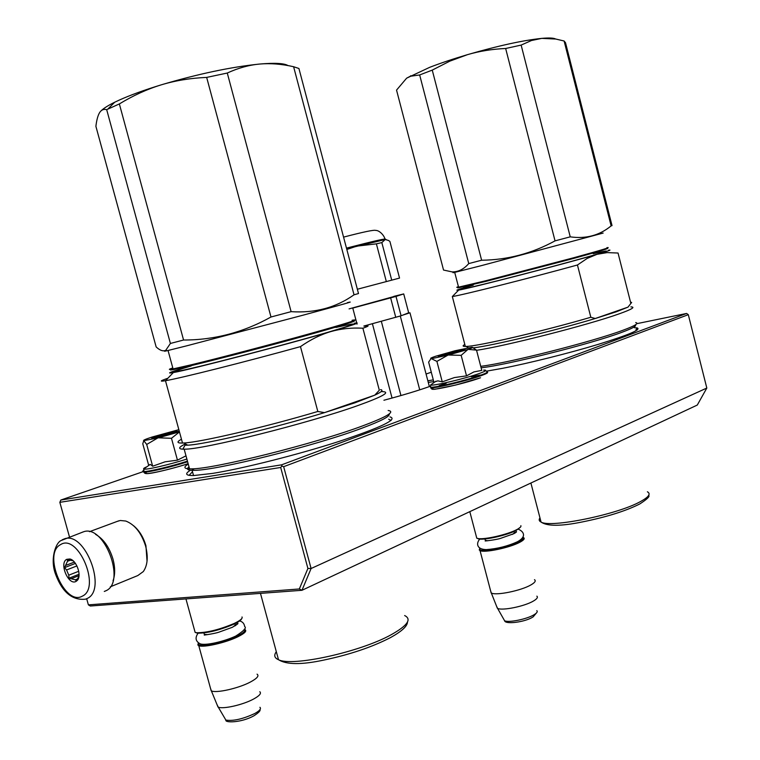 <?xml version="1.0" encoding="UTF-8"?>
<svg xmlns="http://www.w3.org/2000/svg" width="760" height="760" viewBox="0 0 760 760"><rect width="100%" height="100%" fill="white"/><g stroke="black" fill="none" stroke-linecap="round" stroke-linejoin="round"><path stroke-width="1.14" d="M283.66 466.678L311.096 568.508L301.967 590.292L299.335 588.971L88.388 604.865L90.335 606.014L301.967 590.292L697.29 405.051L706.819 388.046L688.303 314.678L283.66 466.678L281.894 466.032L280.687 467.476L307.904 568.461L311.096 568.508L706.819 388.046M299.335 588.971L307.904 568.461M69.483 536.978L59.84 502.331L280.687 467.476M88.388 604.865L86.668 598.69M59.84 502.331L60.838 500.042L281.637 464.825L281.894 466.032M281.637 464.825L686.603 313.452L688.303 314.678M431.291 372.219L426.075 374.024M142.88 471.732L60.838 500.042M686.603 313.452L636.804 323.674M383.923 400.244C402.904 395.19 418.389 390.516 430.359 386.232L430.445 386.849M433.295 379.886L427.851 380.779M486.409 371.174L502.569 368.324C529.387 363.099 569.269 353.124 598.462 344.299C628.757 334.923 641.63 329.45 637.098 327.892L634.4 327.721M190.418 470.231C184.528 473.869 185.611 475.646 193.686 475.541L212.41 473.433C242.715 468.606 297.977 454.67 338.884 441.474C381.349 427.348 398.373 419.159 389.965 416.898M433.741 381.587L428.279 382.423M636.918 330.182L635.968 329.812L637.098 327.892M192.498 471.751L189.088 475.332M391.087 420.413L388.664 419.244M445.408 354.198L459.401 350.731L445.408 354.198M476.292 536.341L476.776 538.194L478.163 538.545C484.576 539.79 507.233 534.622 516.458 529.786C519.916 528.019 521.379 526.642 520.856 525.663M476.976 538.27L478.914 538.982C485.155 540.198 507.139 535.183 516.106 530.48L520.457 527.126M479.864 548.112L479.75 549.204C480.643 552.786 508.25 547.57 519.042 541.718C522.984 539.638 524.239 538.118 522.804 537.158M479.683 548.501L479.275 550.012L480.044 550.63C484.139 553.081 509.637 547.77 519.726 542.317C523.991 540.056 525.198 538.45 523.355 537.481M490.57 590.71L491.331 593.028C495.957 595.802 521.028 590.71 530.86 584.953C534.945 582.606 536.161 580.849 534.489 579.661M496.565 606.223L497.6 608.399C502.312 610.878 524.647 606.318 533.425 601.036C537.006 598.937 538.146 597.312 536.864 596.153M160.683 435.366L157.7 436.743L171.722 433.209L174.486 431.86L160.683 435.366M194.522 630.183L195.139 632.415L196.716 632.747C207.005 632.747 219.526 629.641 234.27 623.418C240.255 620.54 242.839 618.393 242.012 616.968M194.94 631.683L195.092 632.253M195.282 632.462L197.524 633.184C207.518 633.194 219.678 630.173 233.994 624.131C238.593 621.936 241.148 620.141 241.651 618.725M198.407 642.836L198.36 644.128C199.7 647.586 224.285 642.533 237.262 636.082C243.77 632.861 246.097 630.572 244.245 629.223M198.255 643.178L197.857 645.021L198.778 645.677C203.148 647.881 225.843 642.722 237.909 636.747C244.995 633.213 247.266 630.8 244.72 629.489M210.434 688.104L211.375 690.887C216.239 693.376 238.526 688.351 250.287 682.081C257.127 678.423 259.378 675.773 257.051 674.158M217.008 704.577L218.272 707.151C223.164 709.346 243 704.814 253.488 699.095C259.512 695.789 261.611 693.329 259.797 691.723M468.198 349.381C472.406 347.938 473.632 347.234 471.855 347.282L455.022 350.759L435.546 356.278C431.338 357.694 429.856 358.445 431.091 358.53L428.63 362.102L433.912 382.223L437.836 380.845L442.263 381.843L454.423 377.568L466.535 375.858L473.908 371.916L481.792 370.395L476.51 350.123L468.198 349.381L447.897 355.148L436.905 361.399L431.091 358.53M439.099 385.662L446.177 383.363M471.342 376.798L474.743 376.086M475.209 375.991L478.401 375.383M478.658 375.345L483.901 374.623M480.424 377.805C462.688 384.427 421.686 393.034 434.178 387.6M483.607 370.13C487.388 369.93 486.124 370.994 479.807 373.322C465.823 378.499 431.68 386.536 430.606 384.94L433.276 383.078M459.99 350.094L464.616 349.344C467.685 349.258 452.105 353.903 443.166 355.727L438.909 356.44C434.881 356.763 450.727 352.003 459.99 350.094M430.948 358.796L447.897 355.148M472.625 347.519L476.51 350.123M467.875 349.495L461.168 355.338L448.409 355.024M466.535 375.858L461.168 355.338M442.263 381.843L436.905 361.399M456.76 351.177L464.455 349.762M438.928 356.44L446.329 353.903M178.847 429.656L151.971 437.066C145.549 439.175 142.814 440.373 143.773 440.658L158.365 437.817L179.445 431.86M188.129 463.666C165.946 470.924 137.446 476.587 147.259 471.874M186.875 459.059C169.375 464.692 145.302 470.24 143.763 469.024L143.763 469.024C143.108 468.692 144.2 467.903 147.041 466.668M179.236 431.101C172.416 433.608 164.369 435.879 155.078 437.912L152.541 438.301C147.43 438.776 168.15 432.411 177.127 430.73M157.843 437.94L146.699 444.448L143.773 440.658L142.775 443.792L148.656 465.186L150.338 464.445L152.665 466.212L165.053 461.823L177.45 460.151L185.991 455.838M179.464 431.927L171.475 438.292L158.365 437.817M177.45 460.151L171.475 438.292M152.665 466.212L146.699 444.448M152.456 438.301L161.376 435.138M170.743 432.573L176.947 431.158M133.589 525.721C139.308 530.499 143.421 537.187 145.939 545.784L147.041 561.222M117.382 521.341L120.289 520.495L125.789 521.037C134.843 524.609 141.464 533.007 145.644 546.231C148.333 556.985 147.564 565.421 143.317 571.558L137.807 575.558L110.295 586.834M95.541 534.337C103.531 538.954 109.335 547.2 112.974 559.084C115.188 567.435 115.216 574.645 113.059 580.725M82.042 532.332L83.552 531.781C104.272 523.963 126.398 582.331 105.868 590.795L104.291 591.442M60.515 544.654C77.957 532.931 101.346 587.955 82.317 596.153C64.676 606.528 42.361 553.565 60.515 544.654M76.066 581.4C68.533 586.008 58.843 563.056 66.728 559.322L69.872 558.989C76.589 560.206 81.985 575.795 77.292 580.412L76.066 581.4M78.945 576.317L76.256 580.839L75.326 579.804L68.989 578.208L68.78 575.178L66.566 569.952L64.524 567.644L67.488 561.288L67.269 559.607L73.093 560.785M75.326 579.804L77.605 578.901M77.701 578.864L78.365 578.597M71.734 578.512L79.011 575.633M68.78 575.178L78.736 571.273M66.566 569.952L76.931 565.924M66.129 565.26L74.385 562.077M67.488 561.288L71.003 559.939M68.989 578.208L79.059 574.246M64.524 567.644L75.439 563.417M77.881 578.445L78.517 578.198M468.749 263.587L481.622 260.224L432.25 70.11L419.662 74.955L410.238 76.285L406.619 78.185L396.54 90.107L443.545 270.056L452.048 271.88C458.223 272.033 463.78 269.268 468.749 263.587L419.662 74.955M406.666 78.156L429.647 67.346C440.572 63.127 453.178 58.9 467.457 54.663L449.796 61.161L432.25 70.11M564.11 41.002L611.135 225.881L612.028 225.596L565.506 42.693L564.11 41.002L555.845 39.045L541.794 38.37C522.984 40.337 498.256 45.752 467.609 54.615L467.457 54.663M555.598 38.997C553.65 37.943 549.081 37.724 541.88 38.361M611.135 225.881C599.535 235.419 585.903 239.077 570.237 236.844L555.038 240.873C531.876 253.508 507.404 259.958 481.622 260.224M603.145 233.073L481.659 265.563L454.252 272.498L452.048 271.88M453.036 272.707L454.252 272.498M555.038 240.873L505.656 48.488C492.109 49.105 479.427 51.148 467.609 54.615M541.794 38.37L531.439 40.527L521.142 45.087L505.656 48.488M570.237 236.844L521.142 45.087M606.879 247.694C612.313 246.829 601.245 250.183 573.648 257.763L485.611 280.791L458.555 287.156L454.708 272.394M458.423 286.634C456.18 287.403 456.19 287.584 458.451 287.175L458.555 287.156M606.328 248.482C611.923 247.579 601.036 250.895 573.677 258.428L486.172 281.314L459.211 287.631L458.451 287.175M458.631 287.28C456.969 287.878 457.159 287.992 459.211 287.631M593.227 253.697C610.308 249.726 610.489 250.211 593.769 255.132C572.005 261.459 522.12 274.702 490.228 282.606C457.852 290.519 452.181 291.365 473.224 285.161M629.47 305.292L627.978 307.135L616.408 311.762L595.241 318.516L627.978 307.135L630.866 303.44L618.042 253.032L607.145 252.605L596.952 254.334C608.636 250.923 612.475 249.555 608.456 250.22M458.669 290.092L452.333 296.542C461.633 295.269 530.005 278.084 577.448 264.993L587.167 258.428L596.952 254.334C563.369 264.195 468.863 288.601 458.669 290.092C453.844 290.899 458.707 289.218 473.252 285.038M452.333 296.542L465.329 346.446C462.565 346.455 462.394 345.8 464.816 344.489M453.065 295.792L454.356 294.481M577.448 264.993L590.824 317.252C544.711 330.847 477.508 346.437 466.079 346.427L465.329 346.446M473.413 347.833C491.549 345.847 555.151 330.628 595.241 318.516L590.824 317.252M630.866 303.44L631.655 302.49L630.515 302.052M476.558 350.293C504.412 346.332 588.848 324.786 619.2 313.832C631.817 309.339 635.711 307.021 630.876 306.869M480.738 366.329C508.725 362.947 593.142 341.553 623.352 330.106C635.094 325.726 639.207 323.219 635.692 322.563M481.118 367.792C507.157 365.047 592.087 343.653 622.317 332.139C632.624 328.291 636.947 325.888 635.284 324.928M170.401 343.453L183.568 340.024L119.358 103.93L106.685 109.639C103.692 108.879 101.337 109.868 99.617 112.594L99.598 112.632C97.888 115.425 96.653 119.985 95.893 126.321L156.142 346.921C159.875 350.426 163.077 351.557 165.746 350.312L170.401 343.453L106.685 109.639M101.07 110.837C103.578 108.347 108.12 105.478 114.703 102.23L119.044 100.187C130.083 95.199 144.077 90.107 161.034 84.911C146.993 89.234 133.095 95.57 119.358 103.93M293.607 66.728L354.036 294.794L358.501 293.55L298.917 68.486L293.607 66.728C281.732 64.011 270.446 63.118 259.74 64.039L259.606 64.059C230.916 66.984 198.123 73.919 161.215 84.854L161.034 84.911M288.012 65.578C284.231 63.251 274.806 62.747 259.74 64.039M354.036 294.794C335.996 307.61 315.02 313.234 291.118 311.657L270.978 317.005C243.494 332.376 214.358 340.052 183.568 340.024M347.415 302.603C356.962 300.418 342.238 304.589 303.24 315.134L186.656 345.838L167.162 350.702L165.746 350.312M166.554 350.531C163.514 351.443 163.723 351.5 167.162 350.702M270.978 317.005L206.673 77.406C190.427 78.109 175.275 80.598 161.215 84.854M259.606 64.059C248.928 65.037 238.155 68.029 227.278 73.036L206.673 77.406M291.118 311.657L227.278 73.036M352.099 320.264C361.779 318.611 347.187 323.238 308.313 334.124C270.854 344.536 219.412 358.017 191.776 364.676L173.061 368.913L168.045 350.493M172.795 367.916C168.197 369.483 168.226 369.825 172.862 368.952L173.061 368.913M353.276 320.901C359.299 320.216 343.083 325.242 304.637 335.977C267.786 346.19 219.136 358.91 192.593 365.284L173.821 369.522L172.862 368.952M173.005 368.714C169.185 370.063 169.452 370.338 173.821 369.522M335.91 327.455C360.753 321.755 357.95 323.399 327.531 332.386C295.82 341.601 237.519 357.162 203.309 365.512C169.252 373.663 165.233 373.796 191.273 365.902M364.363 326.192C369.749 325.299 369.255 325.983 362.89 328.225C351.642 327.579 340.974 328.69 330.885 331.569C354.492 324.662 362.226 321.908 354.094 323.294M173.337 372.571L165.537 380.684C179.569 378.442 246.031 361.712 300.476 346.626C310.688 339.511 320.824 334.495 330.885 331.569C285.294 344.916 189.306 369.873 173.337 372.571C164.853 374.053 170.848 371.773 191.32 365.731M165.537 380.684L165.471 380.693C159.22 381.738 160.018 380.921 167.875 378.252M362.89 328.225L379.325 390.25L374.775 395.152L324.491 412.632L317.822 411.474C265.354 427.12 200.459 442.272 183.929 442.985L182.505 443.051C176.861 443.184 176.51 441.911 181.459 439.233M300.476 346.626L317.822 411.474M380.579 389.604C383.572 390.146 381.644 391.989 374.775 395.152L354.93 402.809L324.491 412.632C273.02 428.402 204.516 444.581 187.691 445.17L184.993 445.246L182.827 449.169C177.85 448.932 178.733 447.165 185.478 443.878M388.16 410.485C395.476 411.606 387.21 416.641 363.394 425.6C316.16 443.412 213.74 469.101 191.672 468.844L189.553 468.853L184.177 449.169C201.989 449.92 308.788 423.206 358.045 405.488C383.496 396.349 391.352 391.704 381.624 391.571M184.177 449.169L182.827 449.169M189.553 468.853C183.825 468.663 183.388 467.067 188.243 464.065M193.534 475.551L192.109 470.335L194.237 470.326C215.992 470.639 316.113 445.541 362.387 428.013C381.491 420.869 390.402 416.195 389.139 413.981M192.109 470.335C187.34 470.174 186.304 469.005 188.993 466.83M400.938 395.551L381.32 321.29M392.055 398.05L372.4 323.722M419.738 389.842L400.292 316.027M402.667 315.162L409.972 312.797L407.17 313.386M386.166 239.533L385.263 239.514L381.824 242.582L391.723 280.155L399.541 278.084L389.909 241.471L388.55 240.483L385.263 239.514L346.645 248.758M381.824 242.582L376.39 243.855L356.763 246.145L346.835 249.47M363.859 326.049L401.099 315.78L395.998 296.419L352.773 308.066L356.706 322.924M356.829 323.361L357.029 324.121M390.64 297.91L395.76 317.357M401.099 315.78L408.671 312.787L403.712 293.92L395.998 296.419M393.851 296.362L403.712 293.92M349.087 308.892L393.898 296.542M391.723 280.155L357.361 289.247M376.39 243.855L386.337 281.589M512.192 534.47C514.387 533.207 514.928 532.304 513.836 531.762M485.032 539.135L485.355 540.379L487.806 540.721M536.807 610.641C537.852 611.648 536.911 613.025 533.986 614.783C526.794 619.2 508.525 622.896 504.592 620.749L503.633 619.058M232.408 627.247C235.182 625.594 235.923 624.454 234.631 623.827M203.889 632.947L204.345 634.362L207.499 634.638M259.92 707.294C261.411 708.681 259.692 710.761 254.752 713.526C242.877 719.045 233.244 721.231 225.881 720.091L224.703 718.095M487.331 372.219C488.461 372.59 486.505 373.702 481.45 375.554C467.989 380.56 435.318 388.455 430.74 387.837C431.366 389.177 432.962 389.623 435.508 389.148L455.667 385.054L480.538 377.777M486.637 371.564C488.728 371.754 486.951 372.894 481.298 374.965C467.837 379.962 435.166 387.866 430.587 387.248L430.606 384.94L435.993 381.168M187.615 461.776C170.962 467.105 148.428 472.445 144.02 472.122L142.889 471.789L143.649 470.934M187.445 461.149C170.791 466.478 148.257 471.817 143.849 471.504L142.718 471.152L143.583 470.25M62.178 539.799L64.524 538.811C85.148 531.021 107.502 590.111 87.058 598.538L85.434 599.193C72.409 600.495 62.548 592.429 55.86 575.016C49.552 559.436 55.793 542.64 61.047 540.559L83.552 531.781M539.961 517.892C538.659 519.669 539.02 521.047 541.044 522.034C550.078 528.276 617.785 514.491 640.642 501.476C648.812 496.983 651.054 493.753 647.378 491.777M276.317 651.709C273.695 655.291 274.417 657.961 278.492 659.718C292.049 667.005 360.249 652.033 391.181 634.733C407.502 625.603 411.986 619.2 404.643 615.543M346.474 248.121C374.813 240.806 387.685 237.899 385.101 239.391M459.638 350.873L460.284 351.262M469.803 511.642L476.776 538.194M478.914 538.982L478.163 538.545M485.355 540.379L484.947 538.944M514.149 532.988L514.273 533.463M479.75 549.204L479.275 550.012M480.044 550.63L491.159 592.942M497.382 608.294L491.331 593.028M532.788 617.101C524.875 622.136 505.305 624.672 504.592 620.749L497.6 608.399M536.845 612.512L533.121 616.901M157.7 436.743L157.31 437.447M185.943 598.908L195.139 632.415M197.524 633.184L196.716 632.747M204.345 634.362L203.965 632.938M234.964 625.271L235.115 625.822M198.36 644.128L197.857 645.021M198.778 645.677L211.175 690.792M218.016 707.047L211.375 690.887M253.745 715.901C241.072 722.883 224.694 722.883 225.881 720.091L218.272 707.151M259.996 709.593C260.651 710.667 258.647 712.728 253.983 715.768M239.637 620.939C242.592 621.708 244.273 623.589 244.672 626.591C246.8 627.769 243.837 630.923 235.771 636.053C224.371 641.516 204.307 646.181 199.756 643.606C195.519 641.088 194.959 637.64 198.075 633.232M204.269 635.122L204.478 634.97C203.946 635.246 215.393 633.46 218.87 632.187L232.199 627.351C237.376 624.359 239.077 623.067 237.31 623.485L235.619 625.508M518.339 529.226C523.469 531.335 527.155 536.446 517.456 541.747C507.794 546.155 497.42 548.777 486.315 549.613C476.073 549.375 476.301 542.858 479.788 539.077M485.193 541.025L485.355 540.92C485.288 541.139 497.278 539.562 500.564 538.365L513.827 533.691C516.125 532.437 516.961 531.715 516.325 531.553L514.881 533.121M464.351 349.819L464.616 349.344M188.138 463.676C174.762 468.065 154.974 472.824 149.596 473.394C146.043 473.936 144.191 473.518 144.02 472.122L143.763 469.024L150.185 464.408M118.816 520.809L89.471 531.686M71.364 560.015L69.872 558.989M77.757 578.645L77.292 580.412M410.79 75.715L410.238 76.285M463.933 286.644L463.22 288.933C469.414 288.277 562.067 264.49 593.76 255.132C604.722 251.921 608.532 250.591 605.178 251.133M468.34 347.776L466.079 346.427M639.625 504.042C625.508 511.1 606.499 517.047 582.587 521.883C560.975 526.328 547.124 526.385 541.044 522.034L530.898 483.018M639.901 503.889C647.178 499.139 650.094 496.299 648.669 495.377M114.703 102.23L107.835 109.079M179.711 368.286C178.828 370.642 178.695 371.555 179.293 371.022C189.42 369.578 284.601 345.03 327.512 332.386C349.923 325.774 357.57 323.095 350.455 324.358M182.505 443.051L165.471 380.693M187.691 445.17L183.929 442.985M194.237 470.326L191.672 468.844M390.231 637.735C371.744 647.216 349.562 654.673 323.684 660.107C301.54 664.857 286.473 664.725 278.492 659.718L260.471 593.37M390.516 637.583C401.726 631.37 407.379 626.183 407.483 622.022M410.01 312.959L429.372 386.584M343.558 237.12C363.688 231.857 374.423 229.634 375.763 230.441C378.575 230.175 383.496 234.166 384.987 238.906"/></g></svg>
